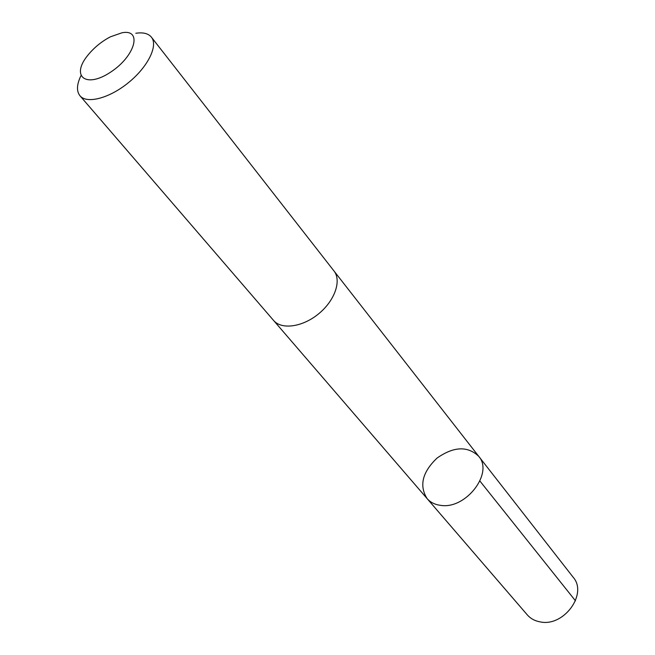 <?xml version="1.0" encoding="UTF-8"?>
<svg xmlns="http://www.w3.org/2000/svg" width="655" height="655" viewBox="0 0 655 655"><rect width="100%" height="100%" fill="white"/><g stroke="black" fill="none" stroke-linecap="round" stroke-linejoin="round"><path stroke-width="0.98" d="M440.709 505.365C434.977 504.661 430.433 502.401 427.093 498.594C419.02 485.658 422.328 472.157 437.024 458.099C453.686 446.432 467.572 445.818 478.682 456.265C493.878 472.951 465.885 509.574 440.709 505.365C434.977 504.661 430.433 502.401 427.093 498.594L527.267 614.849C530.566 618.615 534.898 620.973 540.26 621.906C563.824 627.072 588.002 593.823 573.141 577.219L478.682 456.265C493.878 472.951 465.885 509.574 440.709 505.365M80.876 75.824C76.692 84.585 76.389 91.233 79.984 95.786L273.569 320.434C281.527 329.997 302.536 327.132 318.633 313.81C334.844 300.62 341.754 280.577 333.935 270.9L151.42 37.179C148.341 33.462 143.142 32.16 135.814 33.266M79.984 95.786C86.878 104.202 109.606 98.217 128.765 82.399C148.014 66.704 158.322 45.58 151.42 37.179M122.084 32.75L110.466 36.795C101.541 41.462 93.927 47.709 87.606 55.544C70.699 76.348 85.821 88.654 110.441 72.255C135.225 56.281 142.7 28.82 122.084 32.75M479.935 481.073L575.467 600.799M273.856 320.762L427.093 498.594M334.197 271.252L478.682 456.265"/></g></svg>

